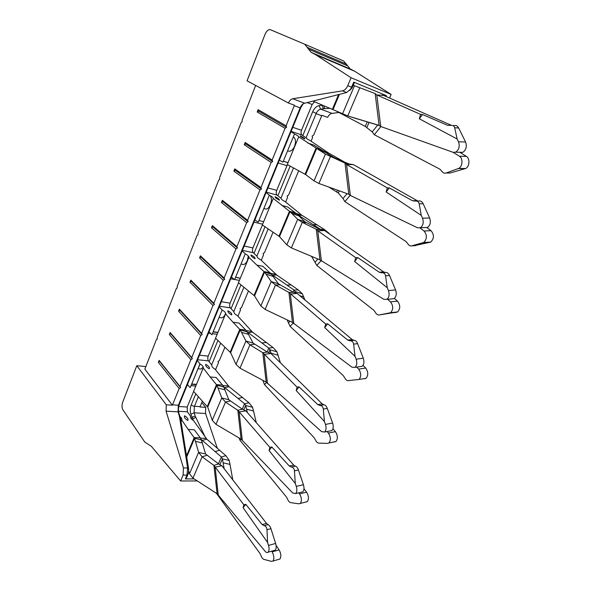 <?xml version="1.0" encoding="UTF-8"?>
<svg xmlns="http://www.w3.org/2000/svg" width="591" height="591" viewBox="0 0 591 591"><rect width="100%" height="100%" fill="white"/><g stroke="black" fill="none" stroke-linecap="round" stroke-linejoin="round"><path stroke-width="0.89" d="M262.397 224.972L252.918 247.932C252.209 249.949 252.327 251.537 253.273 252.689L254.004 253.384L265.034 226.759M238.505 282.816L230.113 303.139C229.434 305.089 229.537 306.677 230.416 307.904L231.103 308.657L240.973 284.825M215.604 338.259L208.217 356.129C207.567 358.02 207.655 359.609 208.475 360.894L209.125 361.707L217.924 340.468M314.493 101.859L312.166 104.489L301.506 130.301C300.745 132.48 300.9 134.061 301.971 135.036L302.806 135.598L312.683 111.751C314.368 108.212 316.495 106.181 319.059 105.649L321.896 105.242L323.506 108.766L320.677 109.15C318.896 109.52 317.411 110.923 316.229 113.369L306.057 137.799M195.813 393.835L191.159 405.064C190.08 408.145 189.977 411.159 190.834 414.114L193.397 420.504M193.634 391.434L187.184 407.044L187.406 411.809L190.553 416.278C190.147 417.652 191.174 419.1 193.626 420.644L206.82 439.172L225.858 455.668L229.249 460.463L230.002 464.423L223.139 462.812L224.137 468.663M303.168 103.839L300.93 107.436L179.354 404.281L178.312 405.47L178.083 411.861L179.435 416.47L187.65 467.969L186.992 475.105L185.382 478.909L186.549 477.735L188.234 473.768L188.743 469.682L180.499 418.265L178.999 413.427C178.157 410.442 178.275 407.391 179.354 404.281M178.312 405.47L300.642 106.772C301.809 104.703 303.168 103.514 304.72 103.211L346.622 92.521L350.714 89.049L353.758 82.142L386.396 95.624L386.026 96.473M300.139 107.85L294.252 105.693L286.074 125.802L286.576 127.383L285.069 128.269L272.141 160.035L272.658 161.55L271.158 162.451L260.941 187.546L261.473 189.009L259.981 189.91L247.607 220.31L248.146 221.714L246.669 222.622L236.888 246.654L237.442 248.006L235.964 248.922L224.115 278.036L224.676 279.329L223.213 280.252L213.846 303.279L214.415 304.528L212.959 305.451L201.597 333.376L202.174 334.565L200.733 335.496L191.743 357.585L192.326 358.737L190.893 359.668L179.989 386.462L180.587 387.563L179.162 388.501L172.38 405.197L144.847 369.131L156.416 339.522L157.258 339.094L157.184 337.557L176.354 288.467L177.241 287.957L177.152 286.428L197.099 235.373L198.029 234.782L197.926 233.253L218.677 180.122L219.66 179.435L219.542 177.906L241.158 122.573L242.192 121.783L242.059 120.269L255.667 85.436M273.042 232.182L264.495 252.608L263.076 253.509L263.579 254.817L261.274 260.321M298.684 170.769L288.511 195.178L287.071 196.064L287.551 197.475L285.638 202.048M319.059 105.649L320.677 109.15L332.024 113.376C330.273 113.701 328.803 115.038 327.613 117.387L321.918 115.297L313.57 135.243L312.107 136.115L312.565 137.644L311.08 141.197M293.52 167.94L280.932 198.229M268.181 228.887L256.863 256.11M243.928 287.226L233.785 311.612M220.687 343.105L211.637 364.869M198.406 396.694L194.336 406.512L191.159 405.064M202.41 401.104L199.965 406.992L205.698 407.362L205.557 413.486L217.281 448.133M224.957 347.183L219.357 360.576L217.968 361.493L218.507 362.608L215.523 369.752M248.479 290.927L241.468 307.697L240.064 308.598L240.581 309.81L237.922 316.17M312.683 111.751L316.229 113.369M287.455 164.616L276.691 190.368C275.96 192.467 276.093 194.047 277.105 195.119L277.881 195.754L290.166 166.101M300.93 107.436L300.272 107.518M221.462 202.528L222.888 201.664L222.342 200.305L221.462 202.528L246.669 222.622M222.342 200.305L247.607 220.31M233.866 171.117L235.299 170.26L234.76 168.841L233.866 171.117L259.981 189.91M234.76 168.841L260.941 187.546M244.268 144.765L245.708 143.923L245.176 142.453L244.268 144.765L271.158 162.451M245.176 142.453L272.141 160.035M257.196 112.017L258.651 111.174L258.134 109.645L257.196 112.017L285.069 128.269M258.134 109.645L286.074 125.802M294.252 105.693L294.451 105.235L288.371 103.004L247.06 80.812L264.997 34.47C266.386 31.257 268.055 29.616 270.021 29.557L304.69 44.207L311.154 52.363L315.446 54.579L351.091 77.761L391.131 94.434L354.711 71.26L315.446 54.579M158.358 362.357L159.733 361.47L159.134 360.384L158.358 362.357L179.162 388.501M159.134 360.384L179.989 386.462M169.351 334.513L170.733 333.627L170.149 332.497L169.351 334.513L190.893 359.668M170.149 332.497L191.743 357.585M178.563 311.184L179.952 310.312L179.369 309.137L178.563 311.184L200.733 335.496M179.369 309.137L201.597 333.376M189.999 282.225L191.395 281.353L190.819 280.127L189.999 282.225L212.959 305.451M190.819 280.127L213.846 303.279M199.581 257.949L200.984 257.085L200.423 255.822L199.581 257.949L223.213 280.252M200.423 255.822L224.115 278.036M211.482 227.801L212.9 226.937L212.346 225.622L211.482 227.801L235.964 248.922M212.346 225.622L236.888 246.654M201.797 402.567L205.698 407.362M172.38 405.197L166.285 404.805L136.809 365.703L145.851 366.575M166.285 404.805L166.071 411.144L183.446 467.924L183.099 475.09L180.61 480.978L197.224 480.948M136.809 365.703L122.699 402.183C121.724 405.182 121.805 407.753 122.95 409.873L144.773 442.061L151.444 446.419L180.61 480.978M205.158 437.015L195.17 416.005L194.121 412.821L194.336 406.512M185.382 478.909L194.121 478.909M191.277 418.753L191.876 417.312L195.17 416.005M192.297 419.736L192.636 418.916L195.724 417.372M188.234 473.768L186.992 475.105L183.099 475.09M188.743 469.682L187.65 467.969L183.446 467.924M180.499 418.265L179.435 416.47M180.026 416.662L179.103 415.096M200.984 257.085L224.676 279.329M179.952 310.312L202.174 334.565M159.733 361.47L180.587 387.563M212.9 226.937L237.442 248.006M191.395 281.353L214.415 304.528M170.733 333.627L192.326 358.737M209.125 361.707L211.837 365.12C211.497 366.331 212.59 367.705 215.109 369.235L229.168 386.743L248.966 402.752L252.579 407.295L253.502 410.989L246.565 409.186L247.319 412.496M231.103 308.657L233.992 311.841C233.726 312.898 234.886 314.176 237.479 315.69L252.468 332.076L273.072 347.545L276.935 351.808L278.036 355.213L271.025 353.196L271.18 353.714M254.004 253.384L257.085 256.324C256.893 257.203 258.134 258.385 260.801 259.87L276.78 275.029L298.248 289.893L302.37 293.845L303.678 296.926L299.888 295.729M231.45 277.083L234.612 279.654L245.235 253.827L242.184 250.865M208.985 331.935L211.955 334.772L222.135 310.002L219.283 306.795M248.914 257.395L238.439 282.764L254.536 295.921L260.853 305.961L265.093 309.396L292.442 322.398L351.94 367.188L354.999 367.373C356.875 365.563 357.26 362.844 356.137 359.225L355.028 356.358L324.71 327.613L325.693 324.031L288.933 292.442L275.517 285.002L271.225 281.552L264.576 272.082L271.616 274.35L262.855 266.305L256.834 265.086L248.914 257.395C249.129 256.501 247.902 255.312 245.235 253.827M225.585 313.88L215.538 338.192L230.623 352.694L236.016 364.366L239.99 368.149L266.186 382.096L321.6 431.666L324.622 432.028C326.195 430.381 326.476 427.84 325.456 424.412L324.415 421.531L296.202 390.54L297.096 387.179L262.796 352.716L249.949 344.841L245.937 341.029L240.234 329.874L247.201 331.92L245.849 330.155L239.023 323.092L232.994 322.213L225.585 313.88C225.88 312.802 224.728 311.509 222.135 310.002M203.215 368.038L193.575 391.375L207.714 407.096L212.258 420.253L215.974 424.345L241.091 439.143L292.737 493.005L295.677 493.566C297.007 492.059 297.207 489.666 296.276 486.4L295.308 483.504L269.031 450.519L269.851 447.365L237.826 410.317L225.503 402.043L221.758 397.913L216.927 385.221L223.812 387.061L222.578 385.118L216.18 377.523L210.16 376.962L203.215 368.038C203.577 366.797 202.506 365.415 199.98 363.886L197.305 360.451M188.802 471.271L189.504 473.768L192.984 478.149L217.089 493.707L265.256 551.425C266.305 552.622 267.25 552.873 268.078 552.193C269.215 550.812 269.356 548.551 268.499 545.419L267.59 542.508L243.1 507.743L243.847 504.788L213.935 465.42L202.107 456.784L198.606 452.366L194.579 438.278L201.383 439.926L200.268 437.82L194.269 429.746L188.248 429.48L181.74 420.016C182.139 418.967 181.548 417.785 179.959 416.463M254.536 295.921L264.576 272.082L256.834 265.086M230.623 352.694L240.234 329.874L232.994 322.213M207.714 407.096L216.927 385.221L210.16 376.962M186.704 456.976L194.579 438.278L188.248 429.48M181.045 421.701L181.74 420.016M187.421 384.586L190.206 387.659L199.98 363.886M200.526 438.175L206.119 438.382M184.555 415.791C183.941 417.253 185.035 418.827 187.827 420.497C188.426 419.012 187.332 417.438 184.555 415.791L184.37 416.227M222.903 385.509L228.429 385.982M205.816 364.351C205.276 365.652 206.444 367.129 209.317 368.791C209.835 367.476 208.667 365.999 205.816 364.351L205.661 364.743M246.277 330.598L251.692 331.352M227.971 310.785C227.505 311.9 228.747 313.282 231.694 314.937C232.137 313.799 230.896 312.417 227.971 310.785L227.831 311.117M270.73 273.308L275.967 274.342M251.057 254.95C250.673 255.859 251.995 257.137 255.031 258.777C255.393 257.846 254.064 256.568 251.057 254.95L250.939 255.223M360.008 366.619L362.143 366.294C364.034 364.492 364.418 361.788 363.295 358.19L357.607 343.63C356.698 341.495 355.494 340.379 353.994 340.29L352.14 339.544L297.14 293.424L293.321 292.257L278.479 283.872L271.616 274.35M324.71 327.613L327.643 323.809L325.693 324.031M297.14 293.424L290.336 294.008L293.823 323.735M355.028 356.358L353.632 344.154C353.278 341.938 352.073 340.822 350.027 340.8L347.759 340.098L327.643 323.809M293.321 292.257L288.933 292.442L292.442 322.398M279.971 284.884L275.517 285.002L265.093 309.396M278.479 283.872L271.225 281.552L260.853 305.961M329.963 430.965L331.765 430.61C333.354 428.963 333.634 426.436 332.607 423.03L327.281 408.374C326.431 406.216 325.309 405.012 323.92 404.769L322.191 403.852L270.914 353.455L267.295 352.059L253.111 343.105L247.201 331.92M296.202 390.54L299.046 386.869L297.096 387.179M270.914 353.455L264.133 354.341L267.494 383.493M324.415 421.531L323.307 409.09C323.011 406.822 321.888 405.618 319.953 405.47L317.825 404.621L299.046 386.869M267.295 352.059L262.796 352.716L266.186 382.096M254.507 344.25L249.949 344.841L239.99 368.149M253.111 343.105L245.937 341.029L236.016 364.366M301.307 492.2L302.806 491.838C304.151 490.331 304.358 487.959 303.419 484.709L298.418 469.978C297.628 467.799 296.579 466.521 295.293 466.144L293.69 465.073L245.849 410.834L242.421 409.223L228.843 399.775L223.812 387.061M269.031 450.519L271.794 446.973L269.851 447.365M245.849 410.834L239.096 411.993L242.34 440.591M295.308 483.504L294.451 470.872C294.207 468.56 293.173 467.274 291.333 467.016L289.324 466.033L271.794 446.973M242.421 409.223L237.826 410.317L241.091 439.143M230.15 401.023L225.503 402.043L215.974 424.345M228.843 399.775L221.758 397.913L212.258 420.253M273.943 550.539L275.192 550.184C276.337 548.81 276.485 546.564 275.628 543.447L270.929 528.672C270.183 526.478 269.208 525.126 268.011 524.623L266.526 523.419L221.869 465.738L218.611 463.928L205.609 454.028L201.383 439.926M243.1 507.743L245.79 504.322L243.847 504.788M221.869 465.738L215.139 467.141L218.278 495.206M267.59 542.508L266.969 529.713C266.777 527.371 265.81 526.02 264.066 525.65L262.175 524.549L245.79 504.322M218.611 463.928L213.935 465.42L217.089 493.707M206.835 455.38L202.107 456.784L192.984 478.149M205.609 454.028L198.606 452.366L189.504 473.768M201.221 439.431L202.292 440.406L206.82 439.172M201.827 441.499L202.292 440.406L221.396 457.042L222.43 458.86L223.139 462.812M232.78 479.833L230.002 464.423M279.122 549.881L272.133 551.861C274.121 555.651 274.379 558.717 272.916 561.073L279.905 559.034C281.382 556.692 281.124 553.641 279.122 549.881L276.063 545.345M279.905 559.034L278.686 559.389M272.916 561.073L271.609 561.398L263.933 559.389C262.781 558.997 261.813 557.741 261.015 555.636L259.833 553.294L216.395 493.256M272.133 551.861L271.675 551.174M219.955 464.533L222.43 458.86L229.249 460.463M218.448 463.809L221.396 457.042L225.858 455.668M223.694 386.773L224.706 387.615L229.168 386.743M224.336 388.479L224.706 387.615L244.585 403.756L245.686 405.492L246.565 409.186M256.28 422.654L253.502 410.989M306.589 492.185L299.578 493.899C301.75 497.711 301.979 500.887 300.272 503.429L307.276 501.663C309.004 499.129 308.775 495.975 306.589 492.185L303.996 488.75M307.276 501.663L305.961 502.055M300.272 503.429L298.965 503.82L290.698 502.638C289.457 502.365 288.408 501.183 287.566 499.1L286.295 496.817L239.99 440.265L239.015 437.924M299.578 493.899L298.765 492.813M243.824 409.77L245.686 405.492L252.579 407.295M242.251 409.112L244.585 403.756L248.966 402.752M247.171 331.854L248.087 332.548L252.468 332.076M247.821 333.176L248.087 332.548L268.779 348.143L269.961 349.798L271.025 353.196M280.378 362.756L278.036 355.213M335.407 431.644L328.382 433.055C330.768 436.912 330.953 440.214 328.943 442.962L335.961 441.492C337.986 438.758 337.801 435.471 335.407 431.644L332.925 428.741M335.961 441.492L334.683 441.928M328.943 442.962L327.68 443.39L318.756 443.124C317.419 442.984 316.303 441.883 315.402 439.822L314.043 437.613L264.473 384.578L262.892 380.353M328.382 433.055L327.096 431.541M268.765 352.539L269.961 349.798L276.935 351.808M267.125 351.948L268.779 348.143L273.072 347.545M271.764 274.564L272.495 275.066L276.78 275.029M272.34 275.428L272.495 275.066L294.059 290.048L295.906 292.981M304.882 299.918L303.678 296.926M365.674 368.045L358.648 369.124C361.278 373.039 361.404 376.489 359.018 379.466L366.036 378.329C368.437 375.359 368.319 371.931 365.674 368.045L363.029 365.341M366.036 378.329L364.854 378.765M359.018 379.466L348.217 380.641C346.777 380.648 345.572 379.644 344.612 377.612L343.157 375.477L290.063 326.372L287.13 319.886M358.648 369.124L356.705 367.114M294.865 292.663L295.323 291.607L302.37 293.845M293.136 292.161L294.059 290.048L298.248 289.893M391.545 298.898L394.034 298.662C396.317 296.682 396.842 293.771 395.601 289.937L389.521 275.502C388.553 273.389 387.253 272.377 385.635 272.458L381.926 272.732M385.443 272.473L383.633 271.897L324.607 230.542L320.573 229.64L305.03 221.876L297.694 219.305L290.018 211.681L273.264 198.443L262.33 224.927L279.521 236.607L286.827 244.859L291.37 247.902L319.953 259.855L383.869 299.327L386.898 299.356C389.166 297.369 389.683 294.444 388.45 290.58L387.26 287.743L385.546 275.812C385.133 273.648 383.84 272.628 381.668 272.754L379.259 272.222L357.688 257.573L354.652 261.51L355.73 257.691L357.688 257.573M387.26 287.743L354.652 261.51M324.607 230.542L317.795 230.808L316.303 229.301L302.289 222.356L297.694 219.305L286.827 244.859M355.73 257.691L317.795 230.808L321.408 261.126M390.585 312.72L397.595 311.945C400.462 308.724 400.439 305.126 397.514 301.151L390.496 301.861C393.407 305.857 393.436 309.477 390.585 312.72L379.186 314.966C377.634 315.136 376.341 314.227 375.315 312.24L373.756 310.194L316.835 265.455L311.538 256.368M397.595 311.945L379.186 314.966M390.496 301.861L387.607 299.29M397.514 301.151L394.389 298.396M460.13 152.493L462.738 152.36C466.144 150.018 467.097 146.575 465.597 142.032L458.631 127.966C457.523 125.927 456.016 125.152 454.124 125.624L453.334 125.772M313.385 101.312L347.774 115.91L379.09 125.395L380.73 126.496L453.046 152.301L455.646 152.168C459.037 149.811 459.99 146.346 458.49 141.774L457.131 139.003L454.678 127.774C454.117 125.757 452.617 124.974 450.179 125.425L447.446 125.285L422.558 114.528L419.315 118.784L420.607 114.41L422.558 114.528M457.131 139.003L419.315 118.784M451.288 125.285L383.625 95.417L376.814 94.922L375.152 93.57L353.226 85.237M420.607 114.41L376.814 94.922L380.73 126.496M458.557 168.435L465.516 168.524C469.55 166.965 470.2 158.425 466.417 156.393L459.451 156.231C463.218 158.27 462.576 166.869 458.557 168.435L446.131 173C444.314 173.547 442.822 172.882 441.64 170.984L439.844 169.152L374.31 134.726L372.241 131.882L365.245 126.43L336.737 111.337M465.516 168.524L450.002 173.03L447.261 173.008M459.451 156.231L453.201 152.352M466.417 156.393L459.746 152.279M423.732 242.465L430.721 242.103C434.186 238.594 434.289 234.797 431.053 230.697L424.05 231C427.278 235.115 427.175 238.941 423.732 242.465L411.779 245.849C410.102 246.196 408.713 245.398 407.613 243.455L405.936 241.505L344.893 201.642L343.016 198.546L338.296 193.013L329.113 187.229M430.721 242.103L414.136 245.716M424.05 231L419.972 227.919M431.053 230.697L426.732 227.476M424.7 227.55L427.529 227.446C430.307 225.282 431.016 222.127 429.657 217.983L423.149 203.718C422.114 201.634 420.718 200.733 418.967 200.999L416.463 201.036M417.815 201.021L353.403 164.623L349.133 164.002L325.427 154.074L298.706 136.846L287.278 164.52L305.643 174.574L314.035 180.861L318.904 183.476L348.801 194.262L350.345 195.458L417.527 227.794L420.415 227.72C423.178 225.548 423.88 222.371 422.513 218.205L421.25 215.397L419.182 203.784C418.694 201.694 417.305 200.785 415.008 201.066L412.444 200.711L389.284 187.901L386.145 191.994L387.327 187.908L389.284 187.901M421.25 215.397L386.145 191.994M353.403 164.623L346.585 164.52L345.011 163.086L325.427 154.074L314.035 180.861M387.327 187.908L346.585 164.52L350.345 195.458M320.573 229.64L316.303 229.301L319.953 259.855M349.133 164.002L345.011 163.086L348.801 194.262M306.626 222.755L302.289 222.356L291.37 247.902M379.37 125.573L351.497 117.107M334.55 157.657L330.347 156.696L318.904 183.476M327.924 232.869L329.327 233.859M297.753 214.858L320.492 229.293L324.562 229.626L328.973 233.238M320.381 229.552L321.016 229.729M305.03 221.876L297.133 214.193L287.736 207.005L281.722 205.409M341.576 113.428L348.225 116.058M332.844 156.925L313.74 145.031L307.748 143.029M297.967 215.072L302.178 215.434L324.562 229.626M279.521 236.607L290.018 211.681L297.133 214.193M330.45 155.448L333.834 157.369M325.427 152.352L328.736 153.128L343.999 161.771M305.643 174.574L316.628 148.496L323.824 151.266M296.409 213.514L302.178 215.434M302.806 135.598L306.308 137.969C306.293 138.442 307.712 139.395 310.541 140.835L328.736 153.128M354.423 82.415L352.28 87.446L347.737 85.68L351.091 77.761M352.28 87.446L349.665 90.497M382.333 95.321L382.835 94.154M323.691 105.752L324.828 108.633L323.506 108.766M329.793 108.33L324.828 108.633M304.69 44.207L343.644 60.984L350.315 69.014L354.711 71.26M389.55 98.032L391.131 94.434M288.371 103.004C289.56 100.544 291.016 99.133 292.737 98.749L342.462 90.859C344.619 90.379 346.378 88.65 347.737 85.68M321.984 105.028L322.472 105.235M277.881 195.754L281.168 198.421C281.065 199.101 282.387 200.179 285.135 201.642L301.321 214.792M275.14 196.7C278.235 198.31 279.646 199.463 279.38 200.172C276.263 198.546 274.845 197.394 275.14 196.7L275.051 196.906M300.287 135.878C300.095 136.329 301.609 137.356 304.823 138.959C304.986 138.493 303.471 137.467 300.287 135.878L300.228 136.011M323.669 151.156L327.828 152.53M279.329 160.168L282.926 162.141L294.51 133.98L291.031 131.601M298.706 136.846C298.743 136.373 297.347 135.413 294.51 133.98M254.876 219.882L258.252 222.164L269.333 195.207L266.083 192.526M273.264 198.443C273.397 197.749 272.089 196.67 269.333 195.207M332.024 113.376L338.916 112.482M258.651 111.174L286.576 127.383M245.708 143.923L272.658 161.55M235.299 170.26L261.473 189.009M222.888 201.664L248.146 221.714M240.515 265.3L244.135 256.494M248.294 255.962L247.393 260.513C246.358 262.869 245.036 264.214 243.426 264.554L241.704 264.207M218.286 319.362L221.765 310.91M225.599 313.127L225.223 314.198C224.329 316.259 223.184 317.47 221.788 317.84L220.111 317.589M196.936 371.288L200.135 363.975M203.252 367.085L200.933 369.057L199.344 368.902M287.832 150.217L291.769 140.636M293.321 136.861C295.692 138.589 296.098 141.737 294.554 146.309C293.151 149.412 291.385 151.074 289.258 151.289L287.603 150.764M263.675 208.963L267.45 199.788M264.17 208.638L265.898 209.081C270.22 209.044 273.367 198.443 269.917 195.518M178.423 405.204L172.52 404.82M321.718 115.747L316.082 113.686M200.105 406.615L194.432 406.246M178.999 413.427L178.083 411.861L166.071 411.151M190.834 414.114L194.121 412.813L205.557 413.493M254.041 295.441L264.081 271.579L270.139 272.776M230.165 352.155L239.783 329.305L245.849 330.155M207.301 406.49L216.513 384.593L222.578 385.118M186.527 455.846L194.203 437.599L200.268 437.82M178.541 411.277L187.406 411.809M178.726 406.505L187.184 407.044M187.111 385.339L188.182 385.435M191.026 385.672L195.769 386.063M191.602 384.268L196.345 384.667M197.601 359.734L208.475 360.894M199.47 355.161L208.217 356.129M208.483 333.147L210.529 333.42M212.405 333.664L217.148 334.292M213.129 331.913L217.872 332.548M219.534 306.182L230.416 307.904M221.359 301.713L230.113 303.139M230.749 278.782L234.361 279.454M234.671 279.513L239.414 280.385M235.55 277.378L240.293 278.265M242.391 250.362L253.273 252.689M244.172 246.026L252.918 247.932M253.96 222.113L262.618 224.211M265.965 274.15L273.057 276.433M347.759 340.098L352.14 339.544M350.027 340.8L353.994 340.29M353.632 344.154L357.607 343.63M356.137 359.225L363.295 358.19M241.431 332.297L248.434 334.351M317.825 404.621L322.191 403.852M319.953 405.47L323.92 404.769M323.307 409.09L327.281 408.374M325.456 424.412L332.607 423.03M217.931 387.977L224.861 389.816M289.324 466.033L293.69 465.073M291.333 467.016L295.293 466.144M294.451 470.872L298.418 469.978M296.276 486.4L303.419 484.709M195.414 441.329L202.262 442.977M262.175 524.549L266.526 523.419M264.066 525.65L268.011 524.623M266.969 529.713L270.929 528.672M268.499 545.419L275.628 543.447M219.719 450.224L215.235 451.554M242.583 397.462L238.173 398.423M241.135 439.187L239.99 440.265M266.423 342.425L262.108 342.979M266.578 382.451L264.473 384.578M291.319 284.958L287.1 285.076M293.166 323.026L290.063 326.372M289.996 321.238L288.519 322.849M385.546 275.812L389.521 275.502M379.259 272.222L383.633 271.897M388.45 290.58L395.601 289.937M396.576 312.344L389.572 313.119M454.678 127.774L458.631 127.966M452.928 125.565L454.124 125.624M447.446 125.285L450.194 125.425M458.49 141.774L465.597 142.032M450.002 173.03L446.131 173M465.22 168.642L458.261 168.561M415.665 245.634L411.779 245.849M429.989 242.399L423.001 242.768M419.182 203.784L423.149 203.718M412.444 200.711L416.81 200.645M422.513 218.205L429.657 217.983M321.002 260.72L316.835 265.455M380.848 126.54L374.31 134.726M350.182 195.311L344.893 201.642M317.869 258.991L315.136 262.138M379.09 125.395L375.152 93.57M353.691 117.779L357.769 119.094M377.664 125.056L372.241 131.882M347.08 193.649L343.016 198.546M347.774 115.91L359.786 87.793M369.043 122.47L366.841 127.508M339.241 190.841L338.296 193.013M291.622 213.358L298.787 215.885M342.566 113.76L354.511 85.658M367.21 121.923L365.245 126.43M337.491 190.221L336.804 191.809M318.468 149.745L325.715 152.53M317.337 224.905L313.23 224.543M332.992 109.645L339.397 94.434M278.974 236.201L289.472 211.26L295.515 212.834M332.341 109.409L338.547 94.656M305.052 174.249L316.037 148.149L322.058 150.151M346.644 64.234L307.601 47.502M308.207 49.016L347.272 65.719M311.154 52.363L350.315 69.014M351.194 69.391L312.011 52.732M342.462 90.859L346.622 92.521M283.318 161.195L288.046 162.658M278.176 162.983L286.908 165.65M267.959 187.938L276.691 190.368M266.238 192.141L277.105 195.119M304.72 103.211L292.737 98.749M258.924 220.524L263.667 221.684L258.924 220.524M307.593 102.775L312.166 104.489M292.789 127.301L301.506 130.301M291.134 131.35L301.971 135.036M191.72 383.98L196.463 384.386M213.196 331.743L217.946 332.378M235.58 277.305L240.323 278.191M362.143 366.294L354.999 367.373M331.765 430.61L324.622 432.028M302.806 491.838L295.677 493.566M275.192 550.184L268.078 552.193M394.034 298.662L386.898 299.356M462.738 152.36L455.646 152.168M427.529 227.446L420.415 227.72M350.736 89.012L351.719 88.554M283.296 161.247L288.024 162.71M300.642 106.772L301.484 106.299M243.426 264.554L241.342 264.14M221.788 317.84L219.542 317.507M200.933 369.057L198.524 368.821M181.622 418.384L180.506 418.325M289.258 151.289L287.61 150.757M265.898 209.081L263.963 208.586"/></g></svg>

